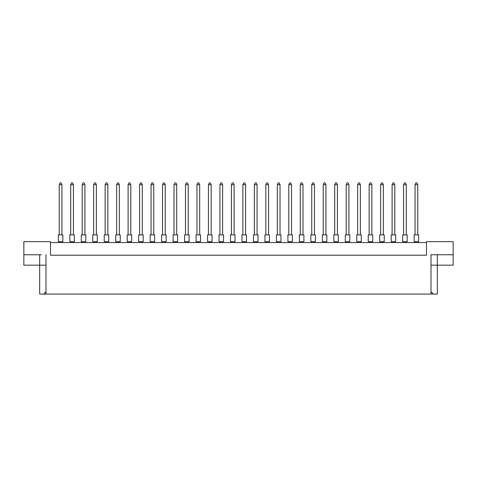 <?xml version="1.0" encoding="UTF-8"?>
<svg xmlns="http://www.w3.org/2000/svg" width="477" height="477" viewBox="0 0 477 477"><rect width="100%" height="100%" fill="white"/><g stroke="black" fill="none" stroke-linecap="round" stroke-linejoin="round"><path stroke-width="0.72" d="M426.486 242.566L50.514 242.566M431.005 291.787L433.301 294.082L431.005 294.082L431.005 254.766L453.15 254.766L453.15 241.666L426.486 241.666L426.486 255.219L50.514 255.219L50.514 241.666L23.85 241.666L23.85 254.766L41.475 254.766M431.005 294.082L45.995 294.082L45.995 254.766M23.85 254.766L23.85 265.164L45.995 265.164M431.005 265.164L437.331 265.164L437.331 294.082L433.301 294.082M45.995 294.082L43.699 294.082L45.995 291.787M39.669 254.766L39.669 294.082L43.699 294.082M437.331 254.766L437.331 265.164L453.15 265.164L453.15 254.766M435.525 254.766L431.005 254.766M414.149 234.887L418.669 234.887L418.669 241.666L414.149 241.666L414.149 234.887M417.769 234.887L417.769 184.724L415.056 184.724L415.056 234.887M415.056 184.724L415.866 182.918L416.952 182.918L417.769 184.724M415.056 241.666L415.056 242.566M417.769 242.566L417.769 241.666M402.671 234.887L407.191 234.887L407.191 241.666L402.671 241.666L402.671 234.887M406.291 234.887L406.291 184.724L403.578 184.724L403.578 234.887M403.578 184.724L404.389 182.918L405.474 182.918L406.291 184.724M403.578 241.666L403.578 242.566M406.291 242.566L406.291 241.666M391.194 234.887L395.713 234.887L395.713 241.666L391.194 241.666L391.194 234.887M394.813 234.887L394.813 184.724L392.1 184.724L392.1 234.887M392.1 184.724L392.911 182.918L393.996 182.918L394.813 184.724M392.1 241.666L392.1 242.566M394.813 242.566L394.813 241.666M368.238 234.887L372.758 234.887L372.758 241.666L368.238 241.666L368.238 234.887M371.851 234.887L371.851 184.724L369.144 184.724L369.144 234.887M369.144 184.724L369.955 182.918L371.04 182.918L371.851 184.724M369.144 241.666L369.144 242.566M371.851 242.566L371.851 241.666M345.282 234.887L349.802 234.887L349.802 241.666L345.282 241.666L345.282 234.887M348.896 234.887L348.896 184.724L346.189 184.724L346.189 234.887M346.189 184.724L347 182.918L348.085 182.918L348.896 184.724M346.189 241.666L346.189 242.566M348.896 242.566L348.896 241.666M322.327 234.887L326.846 234.887L326.846 241.666L322.327 241.666L322.327 234.887L322.327 241.666M325.94 234.887L325.94 184.724L323.233 184.724L323.233 234.887M323.233 184.724L324.044 182.918L325.129 182.918L325.94 184.724M323.233 241.666L323.233 242.566M325.94 242.566L325.94 241.666M395.713 234.887L395.713 241.666M372.758 234.887L372.758 241.666M326.846 234.887L326.846 241.666M379.716 234.887L384.235 234.887L384.235 241.666L379.716 241.666L379.716 234.887M383.335 234.887L383.335 184.724L380.622 184.724L380.622 234.887M380.622 184.724L381.433 182.918L382.518 182.918L383.335 184.724M380.622 241.666L380.622 242.566M383.335 242.566L383.335 241.666M356.76 234.887L361.28 234.887L361.28 241.666L356.76 241.666L356.76 234.887M360.373 234.887L360.373 184.724L357.667 184.724L357.667 234.887M357.667 184.724L358.477 182.918L359.563 182.918L360.373 184.724M357.667 241.666L357.667 242.566M360.373 242.566L360.373 241.666M333.805 234.887L338.324 234.887L338.324 241.666L333.805 241.666L333.805 234.887L333.805 241.666M337.418 234.887L337.418 184.724L334.711 184.724L334.711 234.887M334.711 184.724L335.522 182.918L336.607 182.918L337.418 184.724M334.711 241.666L334.711 242.566M337.418 242.566L337.418 241.666M310.849 234.887L315.369 234.887L315.369 241.666L310.849 241.666L310.849 234.887L310.849 241.666M314.462 234.887L314.462 184.724L311.749 184.724L311.749 234.887M311.749 184.724L312.566 182.918L313.651 182.918L314.462 184.724M311.749 241.666L311.749 242.566M314.462 242.566L314.462 241.666M361.28 234.887L361.28 241.666M338.324 234.887L338.324 241.666M315.369 234.887L315.369 241.666M280.935 234.887L280.935 241.666L276.416 241.666L276.416 234.887L280.935 234.887L280.935 241.666M292.413 234.887L292.413 241.666L287.893 241.666L287.893 234.887L292.413 234.887L292.413 241.666M269.457 234.887L264.938 234.887L264.938 241.666L269.457 241.666L269.457 234.887L269.457 241.666M299.371 234.887L303.891 234.887L303.891 241.666L299.371 241.666L299.371 234.887M302.984 234.887L302.984 184.724L300.272 184.724L300.272 234.887M300.272 184.724L301.088 182.918L302.174 182.918L302.984 184.724M300.272 241.666L300.272 242.566M302.984 242.566L302.984 241.666M280.029 234.887L280.029 184.724L277.316 184.724L277.316 234.887M277.316 184.724L278.133 182.918L279.218 182.918L280.029 184.724M277.316 241.666L277.316 242.566M280.029 242.566L280.029 241.666M253.46 234.887L257.979 234.887L257.979 241.666L253.46 241.666L253.46 234.887M257.073 234.887L257.073 184.724L254.36 184.724L254.36 234.887M254.36 184.724L255.177 182.918L256.262 182.918L257.073 184.724M254.36 241.666L254.36 242.566M257.073 242.566L257.073 241.666M291.507 234.887L291.507 184.724L288.794 184.724L288.794 234.887M288.794 184.724L289.611 182.918L290.696 182.918L291.507 184.724M288.794 241.666L288.794 242.566M291.507 242.566L291.507 241.666M264.938 234.887L264.938 241.666M268.551 234.887L268.551 184.724L265.838 184.724L265.838 234.887M265.838 184.724L266.655 182.918L267.74 182.918L268.551 184.724M265.838 241.666L265.838 242.566M268.551 242.566L268.551 241.666M241.982 234.887L246.496 234.887L246.496 241.666L241.982 241.666L241.982 234.887M245.595 234.887L245.595 184.724L242.882 184.724L242.882 234.887M242.882 184.724L243.699 182.918L244.779 182.918L245.595 184.724M242.882 241.666L242.882 242.566M245.595 242.566L245.595 241.666M230.504 234.887L235.018 234.887L235.018 241.666L230.504 241.666L230.504 234.887M234.118 234.887L234.118 184.724L231.405 184.724L231.405 234.887M231.405 184.724L232.221 182.918L233.301 182.918L234.118 184.724M231.405 241.666L231.405 242.566M234.118 242.566L234.118 241.666M207.543 234.887L212.062 234.887L212.062 241.666L207.543 241.666L207.543 234.887M211.162 234.887L211.162 184.724L208.449 184.724L208.449 234.887M208.449 184.724L209.26 182.918L210.345 182.918L211.162 184.724M208.449 241.666L208.449 242.566M211.162 242.566L211.162 241.666M184.587 234.887L189.107 234.887L189.107 241.666L184.587 241.666L184.587 234.887M188.206 234.887L188.206 184.724L185.493 184.724L185.493 234.887M185.493 184.724L186.304 182.918L187.389 182.918L188.206 184.724M185.493 241.666L185.493 242.566M188.206 242.566L188.206 241.666M161.631 234.887L166.151 234.887L166.151 241.666L161.631 241.666L161.631 234.887L161.631 241.666M165.251 234.887L165.251 184.724L162.538 184.724L162.538 234.887M162.538 184.724L163.349 182.918L164.434 182.918L165.251 184.724M162.538 241.666L162.538 242.566M165.251 242.566L165.251 241.666M138.676 234.887L143.195 234.887L143.195 241.666L138.676 241.666L138.676 234.887L138.676 241.666M142.289 234.887L142.289 184.724L139.582 184.724L139.582 234.887M139.582 184.724L140.393 182.918L141.478 182.918L142.289 184.724M139.582 241.666L139.582 242.566M142.289 242.566L142.289 241.666M115.72 234.887L120.24 234.887L120.24 241.666L115.72 241.666L115.72 234.887M119.333 234.887L119.333 184.724L116.626 184.724L116.626 234.887M116.626 184.724L117.437 182.918L118.523 182.918L119.333 184.724M116.626 241.666L116.626 242.566M119.333 242.566L119.333 241.666M92.765 234.887L97.284 234.887L97.284 241.666L92.765 241.666L92.765 234.887M96.378 234.887L96.378 184.724L93.665 184.724L93.665 234.887M93.665 184.724L94.482 182.918L95.567 182.918L96.378 184.724M93.665 241.666L93.665 242.566M96.378 242.566L96.378 241.666M69.809 234.887L74.329 234.887L74.329 241.666L69.809 241.666L69.809 234.887M73.422 234.887L73.422 184.724L70.709 184.724L70.709 234.887M70.709 184.724L71.526 182.918L72.611 182.918L73.422 184.724M70.709 241.666L70.709 242.566M73.422 242.566L73.422 241.666M212.062 234.887L212.062 241.666M189.107 234.887L189.107 241.666M166.151 234.887L166.151 241.666M143.195 234.887L143.195 241.666M74.329 234.887L74.329 241.666M219.021 234.887L223.54 234.887L223.54 241.666L219.021 241.666L219.021 234.887M222.64 234.887L222.64 184.724L219.927 184.724L219.927 234.887M219.927 184.724L220.738 182.918L221.823 182.918L222.64 184.724M219.927 241.666L219.927 242.566M222.64 242.566L222.64 241.666M196.065 234.887L200.584 234.887L200.584 241.666L196.065 241.666L196.065 234.887L196.065 241.666M199.684 234.887L199.684 184.724L196.971 184.724L196.971 234.887M196.971 184.724L197.782 182.918L198.867 182.918L199.684 184.724M196.971 241.666L196.971 242.566M199.684 242.566L199.684 241.666M173.109 234.887L177.629 234.887L177.629 241.666L173.109 241.666L173.109 234.887M176.728 234.887L176.728 184.724L174.016 184.724L174.016 234.887M174.016 184.724L174.826 182.918L175.912 182.918L176.728 184.724M174.016 241.666L174.016 242.566M176.728 242.566L176.728 241.666M150.154 234.887L154.673 234.887L154.673 241.666L150.154 241.666L150.154 234.887L150.154 241.666M153.767 234.887L153.767 184.724L151.06 184.724L151.06 234.887M151.06 184.724L151.871 182.918L152.956 182.918L153.767 184.724M151.06 241.666L151.06 242.566M153.767 242.566L153.767 241.666M127.198 234.887L131.718 234.887L131.718 241.666L127.198 241.666L127.198 234.887L127.198 241.666M130.811 234.887L130.811 184.724L128.104 184.724L128.104 234.887M128.104 184.724L128.915 182.918L130 182.918L130.811 184.724M128.104 241.666L128.104 242.566M130.811 242.566L130.811 241.666M104.242 234.887L108.762 234.887L108.762 241.666L104.242 241.666L104.242 234.887L104.242 241.666M107.856 234.887L107.856 184.724L105.149 184.724L105.149 234.887M105.149 184.724L105.96 182.918L107.045 182.918L107.856 184.724M105.149 241.666L105.149 242.566M107.856 242.566L107.856 241.666M81.287 234.887L85.806 234.887L85.806 241.666L81.287 241.666L81.287 234.887M84.9 234.887L84.9 184.724L82.187 184.724L82.187 234.887M82.187 184.724L83.004 182.918L84.089 182.918L84.9 184.724M82.187 241.666L82.187 242.566M84.9 242.566L84.9 241.666M58.331 234.887L62.851 234.887L62.851 241.666L58.331 241.666L58.331 234.887M61.944 234.887L61.944 184.724L59.231 184.724L59.231 234.887M59.231 184.724L60.048 182.918L61.134 182.918L61.944 184.724M59.231 241.666L59.231 242.566M61.944 242.566L61.944 241.666M223.54 234.887L223.54 241.666M177.629 234.887L177.629 241.666M154.673 234.887L154.673 241.666M131.718 234.887L131.718 241.666M108.762 234.887L108.762 241.666"/></g></svg>
